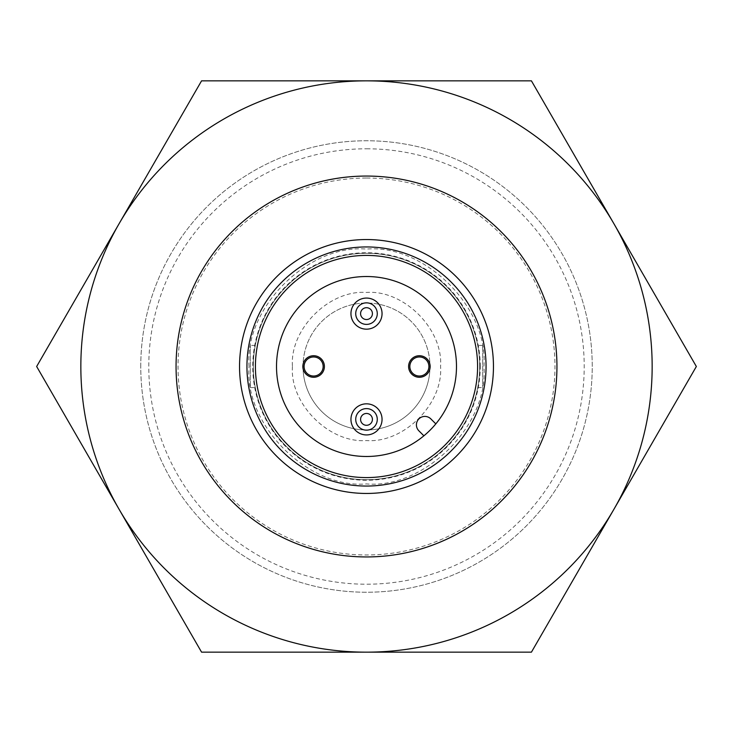 <?xml version="1.0" encoding="UTF-8"?>
<svg xmlns="http://www.w3.org/2000/svg" width="733" height="733" viewBox="0 0 733 733"><rect width="100%" height="100%" fill="white"/><g stroke="black" fill="none" stroke-linecap="round" stroke-linejoin="round"><path stroke-width="0.55" stroke-dasharray="3.67 2.75" d="M292.44 366.5C289.617 403.791 329.199 443.383 366.5 440.56C403.782 443.383 443.383 403.801 440.56 366.5C443.383 329.209 403.801 289.617 366.5 292.44C329.218 289.617 289.617 329.199 292.44 366.5M429.978 366.5A63.478 63.478 0 0 1 366.5 429.978A63.478 63.478 0 0 1 303.022 366.5A63.478 63.478 0 0 0 366.5 429.978A63.478 63.478 0 0 0 429.978 366.5A63.478 63.478 0 0 0 366.5 303.022A63.478 63.478 0 0 0 303.022 366.5A63.478 63.478 0 0 1 366.5 303.022A63.478 63.478 0 0 1 429.978 366.5A63.478 63.478 0 0 0 366.5 303.022A63.478 63.478 0 0 0 303.022 366.5M249.083 366.5C244.025 308.162 308.144 244.016 366.5 249.083C424.838 244.025 488.984 308.144 483.917 366.5C488.975 424.838 424.856 488.984 366.5 483.917C308.162 488.975 244.016 424.856 249.083 366.5M479.703 366.5A113.203 113.203 0 0 0 366.5 253.297A113.203 113.203 0 0 0 253.297 366.5A113.203 113.203 0 0 1 366.5 253.297A113.203 113.203 0 0 1 479.703 366.5A113.203 113.203 0 0 0 477.714 345.39A113.203 113.203 0 0 1 477.714 387.61A113.203 113.203 0 0 0 479.703 366.5A113.203 113.203 0 0 1 366.5 479.703A113.203 113.203 0 0 1 255.286 345.39A113.203 113.203 0 0 0 366.5 479.703A113.203 113.203 0 0 0 479.703 366.5A113.203 113.203 0 0 1 366.5 479.703A113.203 113.203 0 0 1 253.297 366.5A113.203 113.203 0 0 0 255.286 387.61A113.203 113.203 0 0 1 253.297 366.5M480.252 366.5A113.752 113.752 0 0 0 366.5 252.748A113.752 113.752 0 0 0 252.748 366.5A113.752 113.752 0 0 0 366.5 480.252A113.752 113.752 0 0 0 480.252 366.5M366.5 178.037A188.463 188.463 0 0 1 554.963 366.5A188.463 188.463 0 0 1 366.5 554.963A188.463 188.463 0 0 1 178.037 366.5A188.463 188.463 0 0 1 366.5 178.037M366.5 148.79A217.71 217.71 0 0 1 584.21 366.5A217.71 217.71 0 0 1 366.5 584.21A217.71 217.71 0 0 1 148.79 366.5A217.71 217.71 0 0 1 366.5 148.79M140.763 366.5A225.737 225.737 0 0 1 366.5 140.763A225.737 225.737 0 0 1 592.237 366.5A225.737 225.737 0 0 1 366.5 592.237A225.737 225.737 0 0 1 140.763 366.5A225.737 225.737 0 0 1 366.5 140.763A225.737 225.737 0 0 1 592.237 366.5A225.737 225.737 0 0 1 366.5 592.237A225.737 225.737 0 0 1 140.763 366.5M556.943 366.5A190.443 190.443 0 0 0 366.5 176.057A190.443 190.443 0 0 0 176.057 366.5A190.443 190.443 0 0 0 366.5 556.943A190.443 190.443 0 0 0 556.943 366.5M246.948 366.5A119.552 119.552 0 0 1 366.5 246.948A119.552 119.552 0 0 1 486.052 366.5A119.552 119.552 0 0 1 366.5 486.052A119.552 119.552 0 0 1 246.948 366.5M239.544 366.5A126.956 126.956 0 0 1 366.5 239.544A126.956 126.956 0 0 1 493.456 366.5A126.956 126.956 0 0 1 366.5 493.456A126.956 126.956 0 0 1 239.544 366.5M255.414 366.5A111.086 111.086 0 0 1 366.5 255.414A111.086 111.086 0 0 1 477.586 366.5A111.086 111.086 0 0 1 366.5 477.586A111.086 111.086 0 0 1 255.414 366.5M423.876 435.814A89.985 89.985 0 0 0 366.5 276.515A89.985 89.985 0 0 0 328.201 447.927A89.985 89.985 0 0 0 423.876 435.814L418.891 430.83A8.439 8.439 0 0 1 418.891 418.891A8.439 8.439 0 0 1 430.83 418.891L435.814 423.876M302.848 366.5A10.775 10.775 0 0 1 313.623 355.725A10.775 10.775 0 0 1 324.398 366.5A10.775 10.775 0 0 1 313.623 377.275A10.775 10.775 0 0 1 302.848 366.5M408.602 366.5A10.775 10.775 0 0 1 419.377 355.725A10.775 10.775 0 0 1 430.152 366.5A10.775 10.775 0 0 1 419.377 377.275A10.775 10.775 0 0 1 408.602 366.5M355.725 419.377A10.775 10.775 0 0 1 366.5 408.602A10.775 10.775 0 0 1 377.275 419.377A10.775 10.775 0 0 1 366.5 430.152A10.775 10.775 0 0 1 355.725 419.377M355.725 313.623A10.775 10.775 0 0 1 366.5 302.848A10.775 10.775 0 0 1 377.275 313.623A10.775 10.775 0 0 1 366.5 324.398A10.775 10.775 0 0 1 355.725 313.623M119.112 223.675A285.659 285.659 0 0 1 613.888 223.675A285.659 285.659 0 0 1 366.5 652.159A285.659 285.659 0 0 1 119.112 223.675L201.575 80.841L531.425 80.841L696.35 366.5L531.425 652.159L201.575 652.159L36.65 366.5L119.112 223.675M250.301 387.61L255.286 387.61L250.301 387.61L250.301 345.39L250.301 387.61M255.286 345.39L250.301 345.39L255.286 345.39M482.699 345.39L477.714 345.39L482.699 345.39L482.699 387.61L482.699 345.39M477.714 387.61L482.699 387.61L477.714 387.61"/><path stroke-width="1.1" d="M119.112 509.325A285.659 285.659 0 0 1 119.112 223.675L201.575 80.841L531.425 80.841L696.35 366.5L531.425 652.159L201.575 652.159L36.65 366.5L119.112 223.675A285.659 285.659 0 0 1 613.888 223.675A285.659 285.659 0 0 1 366.5 652.159A285.659 285.659 0 0 1 119.112 509.325M176.057 366.5A190.443 190.443 0 0 1 366.5 176.057A190.443 190.443 0 0 1 556.943 366.5A190.443 190.443 0 0 1 366.5 556.943A190.443 190.443 0 0 1 176.057 366.5M239.544 366.5A126.956 126.956 0 0 1 366.5 239.544A126.956 126.956 0 0 1 493.456 366.5A126.956 126.956 0 0 1 366.5 493.456A126.956 126.956 0 0 1 239.544 366.5M246.948 366.5A119.552 119.552 0 0 1 366.5 246.948A119.552 119.552 0 0 1 486.052 366.5A119.552 119.552 0 0 1 366.5 486.052A119.552 119.552 0 0 1 246.948 366.5M255.414 366.5A111.086 111.086 0 0 1 366.5 255.414A111.086 111.086 0 0 1 477.586 366.5A111.086 111.086 0 0 1 366.5 477.586A111.086 111.086 0 0 1 255.414 366.5M456.485 366.5A89.985 89.985 0 0 1 366.5 456.485A89.985 89.985 0 0 1 276.515 366.5A89.985 89.985 0 0 1 366.5 276.515A89.985 89.985 0 0 1 456.485 366.5M304.094 366.5A9.529 9.529 0 0 1 313.623 356.971A9.529 9.529 0 0 1 323.152 366.5A9.529 9.529 0 0 1 313.623 376.029A9.529 9.529 0 0 1 304.094 366.5M302.848 366.5A10.775 10.775 0 0 1 313.623 355.725A10.775 10.775 0 0 1 324.398 366.5A10.775 10.775 0 0 1 313.623 377.275A10.775 10.775 0 0 1 302.848 366.5M409.848 366.5A9.529 9.529 0 0 1 419.377 356.971A9.529 9.529 0 0 1 428.906 366.5A9.529 9.529 0 0 1 419.377 376.029A9.529 9.529 0 0 1 409.848 366.5M408.602 366.5A10.775 10.775 0 0 1 419.377 355.725A10.775 10.775 0 0 1 430.152 366.5A10.775 10.775 0 0 1 419.377 377.275A10.775 10.775 0 0 1 408.602 366.5M360.581 419.377A5.919 5.919 0 0 1 366.5 413.467A5.919 5.919 0 0 1 372.419 419.377A5.919 5.919 0 0 1 366.5 425.296A5.919 5.919 0 0 1 360.581 419.377M355.725 419.377A10.775 10.775 0 0 1 366.5 408.602A10.775 10.775 0 0 1 377.275 419.377A10.775 10.775 0 0 1 366.5 430.152A10.775 10.775 0 0 1 355.725 419.377M350.951 419.377A15.549 15.549 0 0 1 366.5 403.828A15.549 15.549 0 0 1 382.049 419.377A15.549 15.549 0 0 1 366.5 434.935A15.549 15.549 0 0 1 350.951 419.377M360.581 313.623A5.919 5.919 0 0 1 366.5 307.704A5.919 5.919 0 0 1 372.419 313.623A5.919 5.919 0 0 1 366.5 319.533A5.919 5.919 0 0 1 360.581 313.623M355.725 313.623A10.775 10.775 0 0 1 366.5 302.848A10.775 10.775 0 0 1 377.275 313.623A10.775 10.775 0 0 1 366.5 324.398A10.775 10.775 0 0 1 355.725 313.623M350.951 313.623A15.549 15.549 0 0 1 366.5 298.065A15.549 15.549 0 0 1 382.049 313.623A15.549 15.549 0 0 1 366.5 329.172A15.549 15.549 0 0 1 350.951 313.623M435.814 423.876L430.83 418.891A8.439 8.439 0 0 0 418.891 418.891A8.439 8.439 0 0 0 418.891 430.83L423.876 435.814"/></g></svg>
